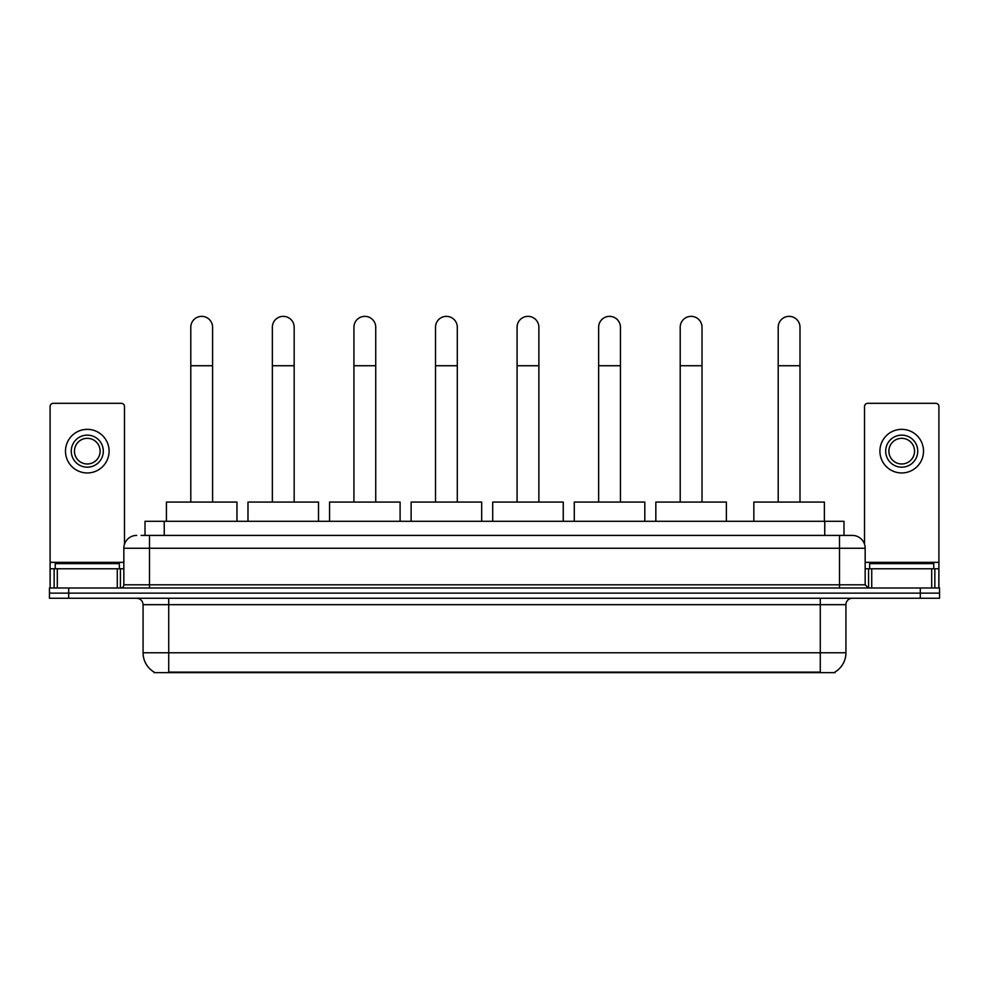 <?xml version="1.0" encoding="UTF-8"?>
<svg xmlns="http://www.w3.org/2000/svg" width="989" height="989" viewBox="0 0 989 989"><rect width="100%" height="100%" fill="white"/><g stroke="black" fill="none" stroke-linecap="round" stroke-linejoin="round"><path stroke-width="1.48" d="M145.012 535.42L145.012 521.302L843.988 521.302L843.988 535.42M835.025 672.013L835.025 672.644L153.975 672.644L153.975 672.013M154.173 672.137A22.45 22.45 0 0 1 143.071 652.765L168.723 652.765L168.723 672.137L820.277 672.137L820.277 652.765L845.929 652.765L845.929 604.675A6.416 6.416 0 0 1 852.333 598.258M143.071 652.765L143.071 604.675C142.7 600.78 140.562 598.642 136.667 598.258M834.827 672.137A22.45 22.45 0 0 0 845.929 652.765M68.686 587.998L939.55 587.998L939.55 593.128L49.45 593.128L49.45 598.258L68.686 598.258L68.686 593.128L49.45 593.128L49.45 587.998L68.686 587.998L68.686 593.128L939.55 593.128L939.55 598.258L68.686 598.258M141.452 535.42L852.333 535.42A12.82 12.82 0 0 1 865.165 548.24L865.165 584.796L868.367 587.998M141.155 535.42L149.487 535.42L149.487 548.24L123.835 548.24L123.835 584.796A3.202 3.202 0 0 1 120.633 587.998M136.667 535.42A12.82 12.82 0 0 0 123.835 548.24M865.165 548.24L839.513 548.24L839.513 535.42L852.333 535.42M119.348 568.762L119.348 563.631L55.223 563.631L55.223 568.762M117.271 587.998L117.271 568.762L57.3 568.762L57.3 587.998M124.478 544.234L124.478 406.516A3.202 3.202 0 0 0 121.276 403.314L53.295 403.314A3.202 3.202 0 0 0 50.093 406.516L50.093 568.762L57.3 568.762M117.271 568.762L123.835 568.762M50.093 587.998L50.093 568.762M87.292 435.123A16.034 16.034 0 0 0 71.257 451.145A16.034 16.034 0 0 0 87.292 467.179A16.034 16.034 0 0 0 103.313 451.145A16.034 16.034 0 0 0 87.292 435.123M87.292 438.325A12.82 12.82 0 0 0 74.459 451.145A12.82 12.82 0 0 0 87.292 463.977A12.82 12.82 0 0 0 100.112 451.145A12.82 12.82 0 0 0 87.292 438.325M87.292 472.952A21.807 21.807 0 0 0 109.087 451.145A21.807 21.807 0 0 0 87.292 429.35A21.807 21.807 0 0 0 65.484 451.145A21.807 21.807 0 0 0 87.292 472.952M933.777 568.762L933.777 563.631L869.652 563.631L869.652 568.762M190.79 502.066L190.79 327.248A10.904 10.904 0 0 1 201.694 316.356A10.904 10.904 0 0 1 212.598 327.248A10.904 10.904 0 0 0 201.694 316.356M212.598 502.066L212.598 327.248M236.964 521.302L236.964 502.066L166.424 502.066L166.424 521.302M272.358 502.066L272.358 327.248A10.904 10.904 0 0 1 283.262 316.356A10.904 10.904 0 0 1 294.166 327.248A10.904 10.904 0 0 0 283.262 316.356M294.166 502.066L294.166 327.248M318.532 521.302L318.532 502.066L247.992 502.066L247.992 521.302M353.926 502.066L353.926 327.248A10.904 10.904 0 0 1 364.83 316.356A10.904 10.904 0 0 1 375.733 327.248A10.904 10.904 0 0 0 364.83 316.356M375.733 502.066L375.733 327.248M400.1 521.302L400.1 502.066L329.56 502.066L329.56 521.302M435.506 502.066L435.506 327.248A10.904 10.904 0 0 1 446.41 316.356A10.904 10.904 0 0 1 457.301 327.248A10.904 10.904 0 0 0 446.41 316.356M457.301 502.066L457.301 327.248M481.68 521.302L481.68 502.066L411.127 502.066L411.127 521.302M517.074 502.066L517.074 327.248A10.904 10.904 0 0 1 527.978 316.356A10.904 10.904 0 0 1 538.881 327.248A10.904 10.904 0 0 0 527.978 316.356M538.881 502.066L538.881 327.248M563.248 521.302L563.248 502.066L492.707 502.066L492.707 521.302M598.642 502.066L598.642 327.248A10.904 10.904 0 0 1 609.545 316.356A10.904 10.904 0 0 1 620.449 327.248A10.904 10.904 0 0 0 609.545 316.356M620.449 502.066L620.449 327.248M644.816 521.302L644.816 502.066L574.275 502.066L574.275 521.302M680.209 502.066L680.209 327.248A10.904 10.904 0 0 1 691.113 316.356A10.904 10.904 0 0 1 702.017 327.248A10.904 10.904 0 0 0 691.113 316.356M702.017 502.066L702.017 327.248M726.383 521.302L726.383 502.066L655.843 502.066L655.843 521.302M778.207 502.066L778.207 327.248A10.904 10.904 0 0 1 789.111 316.356A10.904 10.904 0 0 1 800.002 327.248A10.904 10.904 0 0 0 789.111 316.356M800.002 502.066L800.002 327.248M824.381 521.302L824.381 502.066L753.841 502.066L753.841 521.302M931.7 587.998L931.7 568.762L871.729 568.762L871.729 587.998M931.7 568.762L938.907 568.762L938.907 406.516A3.202 3.202 0 0 0 935.705 403.314L867.724 403.314A3.202 3.202 0 0 0 864.522 406.516L864.522 544.234M865.165 568.762L871.729 568.762M938.907 568.762L938.907 587.998M901.708 435.123A16.034 16.034 0 0 0 885.687 451.145A16.034 16.034 0 0 0 901.708 467.179A16.034 16.034 0 0 0 917.743 451.145A16.034 16.034 0 0 0 901.708 435.123M901.708 438.325A12.82 12.82 0 0 0 888.888 451.145A12.82 12.82 0 0 0 901.708 463.977A12.82 12.82 0 0 0 914.541 451.145A12.82 12.82 0 0 0 901.708 438.325M901.708 472.952A21.807 21.807 0 0 0 923.516 451.145A21.807 21.807 0 0 0 901.708 429.35A21.807 21.807 0 0 0 879.913 451.145A21.807 21.807 0 0 0 901.708 472.952M817.705 672.644L817.705 672.013M171.295 672.644L171.295 672.013M164.248 535.42L164.248 521.302M824.752 535.42L824.752 521.302M820.277 598.258L820.277 604.675L143.071 604.675M845.929 604.675L820.277 604.675L820.277 652.765L168.723 652.765L168.723 598.258M920.314 598.258L920.314 587.998M149.487 587.998L149.487 584.796L865.165 584.796M123.835 584.796L149.487 584.796L149.487 548.24L839.513 548.24L839.513 587.998M123.835 562.345L50.093 562.345M120.423 568.762L120.423 587.998M50.142 568.762L50.142 587.998M54.148 587.998L54.148 568.762M190.79 365.732L212.598 365.732M272.358 365.732L294.166 365.732M353.926 365.732L375.733 365.732M435.506 365.732L457.301 365.732M517.074 365.732L538.881 365.732M598.642 365.732L620.449 365.732M680.209 365.732L702.017 365.732M778.207 365.732L800.002 365.732M938.907 562.345L865.165 562.345M938.858 587.998L938.858 568.762M934.852 568.762L934.852 587.998M868.577 587.998L868.577 568.762"/></g></svg>
